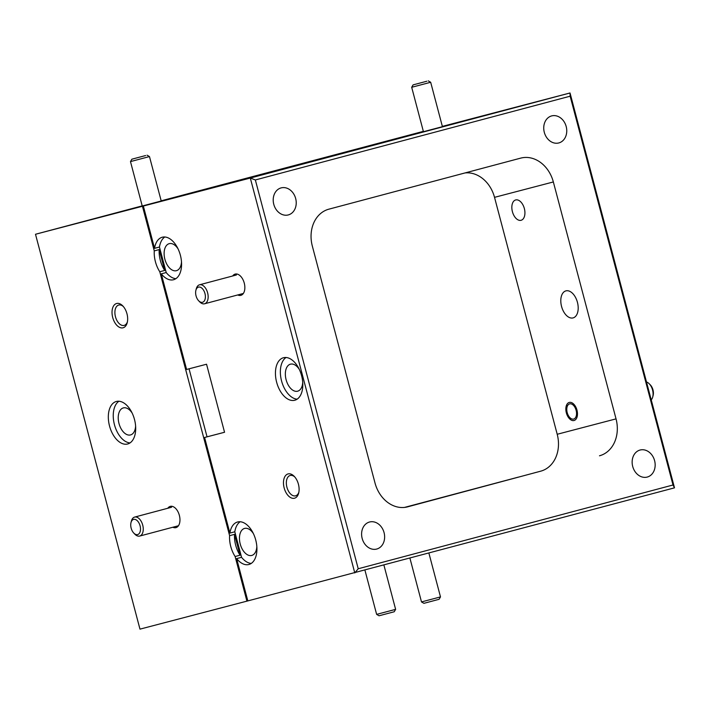 <?xml version="1.0" encoding="UTF-8"?>
<svg xmlns="http://www.w3.org/2000/svg" width="710" height="710" viewBox="0 0 710 710"><rect width="100%" height="100%" fill="white"/><g stroke="black" fill="none" stroke-linecap="round" stroke-linejoin="round"><path stroke-width="1.06" d="M569.651 403.883A7.854 4.606 -104.9 0 0 567.041 407.096A7.854 4.606 -104.9 0 0 569.828 417.569A7.854 4.606 -104.9 0 0 573.671 419.069A7.854 4.606 -104.9 0 0 576.121 410.309A7.854 4.606 -104.9 0 0 569.651 403.883M651.221 399.872A9.816 5.76 -104.9 0 0 652.747 396.908A9.816 5.76 -104.9 0 0 649.268 383.817A9.816 5.76 -104.9 0 0 646.499 382.007M649.268 383.817L650.351 384.927A7.854 4.606 75.1 0 1 653.138 395.399L652.747 396.908M133.604 519.392A7.854 4.606 -104.9 0 0 130.995 522.604A7.854 4.606 -104.9 0 0 133.782 533.077A7.854 4.606 -104.9 0 0 137.625 534.577A7.854 4.606 -104.9 0 0 140.074 525.817A7.854 4.606 -104.9 0 0 133.604 519.392M130.995 522.604L131.385 521.104A9.816 5.76 75.1 0 1 134.625 517.084A9.816 5.76 75.1 0 1 142.719 525.107A9.816 5.76 75.1 0 1 139.675 536.068A9.816 5.76 75.1 0 1 139.666 536.068A9.816 5.76 75.1 0 1 134.864 534.195L133.782 533.077M134.625 517.084A9.816 5.76 75.1 0 1 134.643 517.084L171.527 507.268M198.498 287.106A7.854 4.606 -104.9 0 0 195.889 290.319A7.854 4.606 -104.9 0 0 198.676 300.791A7.854 4.606 -104.9 0 0 202.519 302.291A7.854 4.606 -104.9 0 0 204.968 293.532A7.854 4.606 -104.9 0 0 198.498 287.106M195.889 290.319L196.279 288.819A9.816 5.76 75.1 0 1 199.519 284.799A9.816 5.76 75.1 0 1 199.537 284.799A9.816 5.76 75.1 0 1 207.613 292.822A9.816 5.76 75.1 0 1 204.569 303.782A9.816 5.76 75.1 0 1 199.758 301.91L198.676 300.791M204.569 303.782A9.816 5.76 75.1 0 1 204.56 303.782L243.344 293.461M440.493 596.906L439.091 599.302L425.352 602.95L423.905 603.322L421.5 601.929L440.493 596.906L428.92 553.188M145.621 155.543L131.882 159.191L145.621 155.543M147.068 155.171L149.473 156.573L130.48 161.596L142.24 206.024M123.061 327.798A12.567 7.366 -104.9 0 0 127.232 322.651A12.567 7.366 -104.9 0 0 122.777 305.895A12.567 7.366 -104.9 0 0 116.626 303.498A12.567 7.366 -104.9 0 0 112.712 317.512A12.567 7.366 -104.9 0 0 123.061 327.798M123.354 306.534A10.526 6.177 -104.9 0 0 118.748 305.043A10.526 6.177 -104.9 0 0 115.473 316.793A10.526 6.177 -104.9 0 0 124.135 325.402A10.526 6.177 -104.9 0 0 124.152 325.393A10.526 6.177 -104.9 0 0 127.418 321.816M172.841 527.237A10.996 6.452 -104.9 0 0 175.938 527.636A10.996 6.452 -104.9 0 0 179.586 523.137A10.996 6.452 -104.9 0 0 175.681 508.475A10.996 6.452 -104.9 0 0 170.311 506.372A10.996 6.452 -104.9 0 0 167.791 508.262M127.631 443.99A21.992 12.895 -104.9 0 0 127.667 443.99A21.992 12.895 -104.9 0 0 134.483 419.441A21.992 12.895 -104.9 0 0 116.387 401.469A21.992 12.895 -104.9 0 0 116.351 401.478A21.992 12.895 -104.9 0 0 109.535 426.027A21.992 12.895 -104.9 0 0 127.631 443.99M132.158 413.087A13.978 8.2 -104.9 0 0 123.354 407.904A13.978 8.2 -104.9 0 0 123.336 407.913A13.978 8.2 -104.9 0 0 118.996 423.515A13.978 8.2 -104.9 0 0 130.507 434.937A13.978 8.2 -104.9 0 0 130.525 434.937A13.978 8.2 -104.9 0 0 135.601 426.062M304.927 162.741L326.919 156.91L304.927 162.741M142.24 206.006L161.223 200.983M191.558 192.8L230.04 182.594L191.558 192.8M407.274 135.814L423.382 131.474M142.204 205.873L35.5 234.264L142.453 206.273L407.274 135.805M395.621 609.357L394.227 611.763L380.489 615.401L379.042 615.774L376.637 614.381L395.621 609.357L383.933 565.16M413.495 86.815L411.693 87.286L423.444 131.714L422.308 132.007L443.564 126.38L442.428 126.673L430.677 82.262L413.495 86.815M426.825 81.233L413.087 84.88L426.825 81.233M294.508 498.225A12.567 7.366 -104.9 0 0 298.679 493.077A12.567 7.366 -104.9 0 0 294.215 476.33A12.567 7.366 -104.9 0 0 288.074 473.925A12.567 7.366 -104.9 0 0 284.16 487.939A12.567 7.366 -104.9 0 0 294.508 498.225M294.792 476.96A10.526 6.177 -104.9 0 0 290.195 475.478A10.526 6.177 -104.9 0 0 290.186 475.478A10.526 6.177 -104.9 0 0 286.92 487.229A10.526 6.177 -104.9 0 0 295.582 495.828A10.526 6.177 -104.9 0 0 295.6 495.82A10.526 6.177 -104.9 0 0 298.866 492.243M237.735 294.952A10.996 6.452 -104.9 0 0 240.832 295.351A10.996 6.452 -104.9 0 0 244.48 290.851A10.996 6.452 -104.9 0 0 240.575 276.19A10.996 6.452 -104.9 0 0 235.205 274.087A10.996 6.452 -104.9 0 0 232.685 275.977M178.041 248.837A13.978 8.2 -104.9 0 0 169.237 243.654A13.978 8.2 -104.9 0 0 169.22 243.663A13.978 8.2 -104.9 0 0 164.889 259.265A13.978 8.2 -104.9 0 0 176.391 270.688A13.978 8.2 -104.9 0 0 176.408 270.688A13.978 8.2 -104.9 0 0 181.494 261.804M189.046 368.809L207.045 436.836L224.546 432.257L206.548 364.23L186.588 369.457L161.285 273.847A21.992 12.895 -104.9 0 0 173.524 279.74A21.992 12.895 -104.9 0 0 173.551 279.731A21.992 12.895 -104.9 0 0 180.367 255.192A21.992 12.895 -104.9 0 0 162.27 237.22A21.992 12.895 -104.9 0 0 162.244 237.229A21.992 12.895 -104.9 0 0 154.54 248.34L159.457 247.027A21.992 12.895 -104.9 0 1 164.809 236.989M294.757 400.254A21.992 12.895 -104.9 0 0 294.783 400.245A21.992 12.895 -104.9 0 0 301.599 375.696A21.992 12.895 -104.9 0 0 283.503 357.733A21.992 12.895 -104.9 0 0 283.467 357.733A21.992 12.895 -104.9 0 0 276.651 382.282A21.992 12.895 -104.9 0 0 294.757 400.254M253.381 533.601A13.978 8.2 -104.9 0 0 244.586 528.417A13.978 8.2 -104.9 0 0 244.559 528.426A13.978 8.2 -104.9 0 0 240.228 544.029A13.978 8.2 -104.9 0 0 251.739 555.451A13.978 8.2 -104.9 0 0 251.757 555.442A13.978 8.2 -104.9 0 0 256.834 546.567M358.222 568.754L673.018 484.992L570.148 96.196L255.352 179.958L358.222 568.754L354.778 572.917L250.302 178.05L570.023 92.975L674.5 487.841L247.826 600.909L236.634 558.61A21.992 12.895 -104.9 0 0 248.864 564.503A21.992 12.895 -104.9 0 0 248.899 564.494A21.992 12.895 -104.9 0 0 255.715 539.955A21.992 12.895 -104.9 0 0 237.61 521.983A21.992 12.895 -104.9 0 0 237.584 521.992A21.992 12.895 -104.9 0 0 229.88 533.095L234.797 531.79A21.992 12.895 -104.9 0 1 240.157 521.752M299.274 369.351A13.978 8.2 -104.9 0 0 290.47 364.168A13.978 8.2 -104.9 0 0 290.452 364.168A13.978 8.2 -104.9 0 0 286.121 379.779A13.978 8.2 -104.9 0 0 297.623 391.201A13.978 8.2 -104.9 0 0 297.641 391.192A13.978 8.2 -104.9 0 0 302.726 382.317M260.064 175.192L282.048 169.362L260.064 175.192M358.674 149.065L397.156 138.849L358.674 149.065M515.691 199.945A10.526 6.177 75.1 0 1 524.353 208.545A10.526 6.177 75.1 0 1 521.096 220.286A10.526 6.177 75.1 0 1 521.078 220.295A10.526 6.177 75.1 0 1 512.416 211.695A10.526 6.177 75.1 0 1 515.682 199.945A10.526 6.177 75.1 0 1 515.691 199.945M569.269 402.437A9.345 5.485 75.1 0 1 576.964 410.078A9.345 5.485 75.1 0 1 574.062 420.506A9.345 5.485 75.1 0 1 574.053 420.506A9.345 5.485 75.1 0 1 566.358 412.874A9.345 5.485 75.1 0 1 569.26 402.437A9.345 5.485 75.1 0 1 569.269 402.437M565.923 290.869A13.978 8.2 75.1 0 1 577.425 302.3A13.978 8.2 75.1 0 1 573.094 317.902A13.978 8.2 75.1 0 1 573.077 317.902A13.978 8.2 75.1 0 1 561.566 306.48A13.978 8.2 75.1 0 1 565.905 290.878A13.978 8.2 75.1 0 1 565.923 290.869M534.151 472.922L540.656 471.191A31.417 25.453 75.3 0 0 557.208 434.271L494.524 197.345A31.417 25.453 75.3 0 0 465.041 172.938M478.451 487.841L453.992 494.329L478.451 487.841M362.171 538.446A13.978 11.324 75.3 0 0 376.664 549.061A13.978 11.324 75.3 0 0 384.066 532.615A13.978 11.324 75.3 0 0 369.582 522.001A13.978 11.324 75.3 0 0 362.171 538.446M273.776 204.32A13.978 11.324 75.3 0 0 288.26 214.935A13.978 11.324 75.3 0 0 295.662 198.498A13.978 11.324 75.3 0 0 281.178 187.884A13.978 11.324 75.3 0 0 273.776 204.32M544.304 132.335A13.978 11.324 75.3 0 0 558.788 142.95A13.978 11.324 75.3 0 0 566.189 126.513A13.978 11.324 75.3 0 0 551.705 115.899A13.978 11.324 75.3 0 0 544.304 132.335M632.708 466.461A13.978 11.324 75.3 0 0 647.192 477.076A13.978 11.324 75.3 0 0 654.593 460.639A13.978 11.324 75.3 0 0 640.109 450.025A13.978 11.324 75.3 0 0 632.708 466.461M207.045 436.836L204.587 437.493L229.88 533.095M224.555 432.266L204.587 437.493M255.352 179.958L250.302 178.05L143.349 206.042L154.54 248.34M570.148 96.196L570.023 92.975L442.348 126.389M143.349 206.042L423.4 131.527M557.208 434.271L616.04 418.873L553.347 181.955A31.417 25.453 -104.7 0 0 520.803 158.099A31.417 25.453 -104.7 0 0 520.723 158.117L328.89 209.166A31.417 25.453 -104.7 0 0 312.329 246.086L375.013 483.004A31.417 25.453 -104.7 0 0 407.567 506.86A31.417 25.453 -104.7 0 0 407.646 506.834L540.656 471.191M616.04 418.873A31.417 25.453 -104.7 0 1 599.48 455.793M236.634 558.61L241.551 557.306L234.797 531.79M161.285 273.847L166.211 272.542L159.457 247.027M404.505 507.419L518.362 477.12M674.5 487.841L673.018 484.992M241.551 557.306A21.992 12.895 -104.9 0 0 251.242 563.429M286.041 357.503A21.992 12.895 -104.9 0 0 281.577 381.004A21.992 12.895 -104.9 0 0 297.135 399.171M166.211 272.542A21.992 12.895 -104.9 0 0 175.902 278.666M161.179 200.823L423.355 131.359M247.826 600.909L246.929 601.139L235.125 556.516A21.992 12.895 -104.9 0 1 229.605 535.659L159.785 271.752A21.992 12.895 -104.9 0 1 154.265 250.896L142.453 206.273M35.5 234.264L139.976 629.14L246.929 601.139M154.265 250.896L159.182 249.592L164.702 270.448L159.785 271.752M229.605 535.659L234.522 534.355L240.042 555.211L235.125 556.516M234.522 534.355A21.992 12.895 -104.9 0 0 240.042 555.211M159.182 249.592A21.992 12.895 -104.9 0 0 164.702 270.448M118.925 401.239A21.992 12.895 -104.9 0 0 114.461 424.74A21.992 12.895 -104.9 0 0 130.01 442.916M553.347 181.955L494.524 197.345M569.828 417.569L570.911 418.678M567.041 407.096L567.432 405.596M139.675 536.068L178.45 525.746M199.519 284.799L236.43 274.983M421.5 601.929L409.945 558.237M131.882 159.191L130.48 161.596M149.473 156.573L161.223 201.001M376.637 614.381L364.949 570.21M413.087 84.88L411.693 87.286M428.272 80.86L430.677 82.262"/></g></svg>
